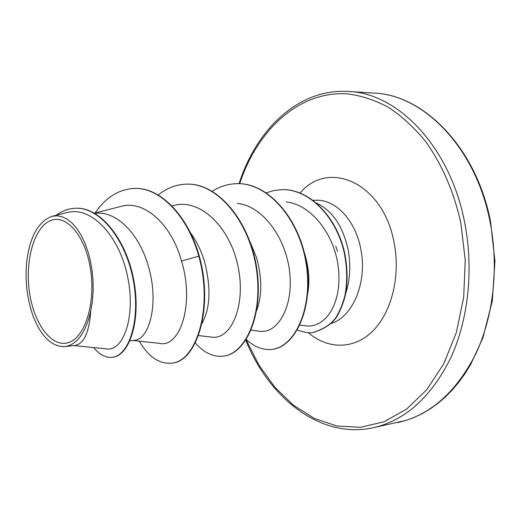 <?xml version="1.0" encoding="UTF-8"?>
<svg xmlns="http://www.w3.org/2000/svg" width="521" height="521" viewBox="0 0 521 521"><rect width="100%" height="100%" fill="white"/><g stroke="black" fill="none" stroke-linecap="round" stroke-linejoin="round"><path stroke-width="0.78" d="M90.478 268.979C96.02 303.131 84.832 338.149 68.16 342.668C51.559 347.709 34.132 323.99 29.586 292.952C24.832 261.985 33.52 228.823 49.436 221.106C65.262 212.894 85.184 234.743 90.478 268.979M299.875 325.189L307.911 326.042L299.875 325.189M335.693 246.036L337.595 251.402M345.657 293.642C350.073 279.94 350.926 265.45 348.217 250.178C343.033 226.388 332.502 210.712 316.625 203.144M304.257 252.385L304.837 254.183C308.894 267.892 309.891 280.871 307.807 293.121M94.627 213.239L97.434 213.161C117.531 212.014 138.879 234.352 147.808 264.375C159.752 301.848 149.612 339.855 134.262 340.324L129.957 340.825M190.074 232.249C196.189 240.468 200.917 249.956 204.258 260.715C211.233 287.149 210.438 308.152 201.861 323.71M249.839 241.347L256.443 257.328C262.148 277.686 262.239 295.368 256.723 310.366M74.086 345.56L106.779 348.901C122.813 351.603 135.974 317.973 127.762 277.406C119.915 236.827 91.546 205.43 66.818 212.633L51.885 216.358C38.326 221.464 29.925 236.599 26.695 261.763C24.871 281.496 27.196 300.122 33.663 317.647C41.869 337.328 52.321 346.986 65.014 346.608C77.18 344.576 85.75 332.711 90.732 311.004L92.347 301.568L93.135 291.623L93.077 281.36L92.171 271.063L90.452 261.028L87.964 251.526L84.773 242.76L80.983 234.971L76.685 228.328L72.009 223.014L67.072 219.12L61.986 216.697L56.887 215.779L51.885 216.358M90.732 311.004C89.273 332.242 84.037 343.723 75.024 345.456L65.014 346.608M135.004 188.433L134.535 188.433C159.739 187.358 187.449 215.525 198.82 256.182L199.296 256.156C187.925 215.505 160.214 187.352 135.004 188.433L134.77 188.433M93.63 347.559C99.563 354.729 105.763 357.979 112.23 357.295L112.712 357.237C129.814 355.609 141.569 319.086 133.532 278.852C125.743 238.54 99.941 207.039 76.099 208.244L75.851 208.25M134.535 188.433C118.827 189.195 105.685 197.381 95.102 212.998M112.23 357.295C129.319 355.667 141.067 319.139 133.031 278.891C125.229 238.566 99.433 207.052 75.597 208.257C68.648 208.498 62.181 210.842 56.196 215.284M139.276 341.151C148.563 356.872 159.328 364.212 171.572 363.17C195.942 361.821 213.493 308.751 198.82 256.182L181.51 261.021C171.539 224.141 143.887 199.282 120.507 206.537L94.477 213.154M307.911 326.042C328.321 326.341 342.401 299.419 338.246 266.889C334.293 234.242 311.252 204.623 286.309 201.959M251.109 330.164L259.517 331.239C277.003 334.189 293.395 307.989 289.78 273.212C286.472 238.559 262.975 205.977 237.498 203.444M211.637 337.08C230.399 340.389 246.387 306.465 238.097 266.726C230.158 226.974 199.589 197.583 173.148 205.678M133.018 340.467L160.175 343.443C179.511 347.644 194.958 304.87 181.51 261.021M199.296 256.156C213.955 308.706 196.397 361.756 172.021 363.111L171.793 363.137M187.098 184.134L187.319 184.134C217.817 183.177 249.279 220.897 256.553 267.175C264.134 313.44 246.42 353.707 223.756 356.084L223.548 356.11M237.335 183.666L237.537 183.666C268.028 182.773 299.23 218.416 306.368 262.551C313.805 306.628 296.071 346.022 272.913 349.298L272.717 349.324M282.271 189.651L282.454 189.644C309.507 188.928 336.514 216.814 344.492 252.223C347.592 267.475 347.872 281.828 345.325 295.283C343.228 303.632 340.22 311.03 336.292 317.484C331.773 324.01 324.225 328.959 313.668 332.326L313.486 332.352M158.169 195.023C166.909 187.99 176.476 184.356 186.883 184.134C217.381 183.184 248.843 220.911 256.124 267.208C263.711 313.492 245.997 353.766 223.34 356.143C213.232 357.217 203.88 352.789 195.29 342.864M212.288 191.272C220.038 186.349 228.315 183.815 237.133 183.666C267.625 182.773 298.82 218.429 305.97 262.577C313.408 306.667 295.681 346.074 272.522 349.35C263.164 350.399 254.424 347.103 246.303 339.471M266.329 192.803L274.085 190.504L282.082 189.651C309.129 188.934 336.136 216.827 344.12 252.242C347.22 267.501 347.5 281.861 344.954 295.322C342.864 303.671 339.855 311.07 335.928 317.523C331.408 324.055 323.867 329.005 313.303 332.372C310.509 333.355 305.15 332.593 297.244 330.093M397.823 422.544C429.812 415.4 455.706 392.71 475.497 354.475C493.511 316.846 499.17 266.96 489.896 221.054C475.471 147.026 423.208 94.77 374.006 93.103L348.634 91.475C397.66 93.083 450.027 146.447 464.589 222.206C473.947 269.181 468.353 320.22 450.398 358.624C430.659 397.621 404.837 420.681 372.945 427.806L406.061 420.388L414.215 417.412L422.231 413.615L430.079 408.985L437.699 403.528L445.051 397.249L452.078 390.164L458.734 382.303L464.973 373.687L470.73 364.355L482.876 337.921L492.325 300.923L494.95 261.138L490.463 221.125C475.855 146.297 422.792 94.614 374.006 93.103M239.673 183.692C257.322 130.094 298.67 90.869 347.24 93.845C361.073 95.584 374.762 100.045 388.321 107.228C401.593 115.988 413.954 127.313 425.41 141.217C441.671 163.724 453.967 191.819 460.831 222.91L465.233 260.129L463.69 297.335L456.37 332.483L443.794 363.749L426.829 389.656L406.523 409.18L384.029 421.769L360.486 427.305L336.937 426.022L314.313 418.422L293.369 405.182L274.73 387.09L258.865 364.987L246.14 339.718M313.114 200.318L316.149 200.246C335.55 199.256 355.7 220.448 360.851 249.37C367.487 281.978 352.893 316.892 331.369 323.398M300.122 192.972C328.823 158.827 383.723 183.151 394.189 243.183C400.695 276.807 391.264 313.258 372.261 331.558C353.231 349.923 327.383 349.246 308.204 332.567M245.782 340.272C269.637 399.138 321.118 439.014 372.945 427.806M76.099 208.244L75.597 208.257M211.637 337.113L198.436 335.55M173.141 205.645L171.897 205.971M171.572 363.17L172.021 363.111M186.883 184.134L187.319 184.134M223.34 356.143L223.756 356.084M237.133 183.666L237.537 183.666M272.522 349.35L272.913 349.298M282.082 189.651L282.454 189.644M313.303 332.372L313.668 332.326M239.067 183.672C256.703 128.238 299.562 88.147 348.634 91.475"/></g></svg>
